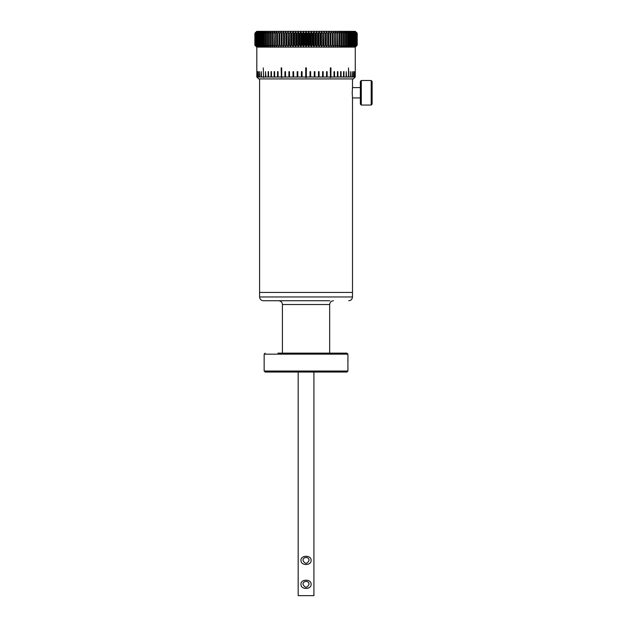 <?xml version="1.0" encoding="UTF-8"?>
<svg xmlns="http://www.w3.org/2000/svg" width="627" height="627" viewBox="0 0 627 627"><rect width="100%" height="100%" fill="white"/><g stroke="black" fill="none" stroke-linecap="round" stroke-linejoin="round"><path stroke-width="0.94" d="M298.17 372.046L298.17 595.65L313.915 595.65L313.915 372.046M311.11 560.373C311.462 565.687 301.062 565.954 300.991 560.671C300.208 554.997 311.447 554.723 311.11 560.373M311.11 584.309C311.462 589.623 301.062 589.889 300.991 584.607C300.208 578.933 311.447 578.658 311.11 584.309M309.033 560.373C307.167 564.175 305.177 564.245 303.06 560.585C302.59 556.596 309.236 556.4 309.033 560.373M309.033 584.309C307.167 588.11 305.177 588.181 303.06 584.521C302.59 580.531 309.236 580.336 309.033 584.309M264.155 371.035L265.166 372.046L346.919 372.046L347.93 371.035L264.155 371.035L264.155 354.161L347.93 354.161L346.919 353.15L278.741 353.15M279.524 372.046L283.271 372.046M295.427 372.046L316.659 372.046M346.919 353.15L277.926 353.15M347.844 360.972L347.844 360.133L347.891 360.972M347.922 364.326L347.93 371.035M347.922 361.058L347.922 365.227M347.922 362.038L347.93 354.161M259.594 296.963L352.499 296.963L352.499 292.433L259.594 292.433L259.594 296.963C259.813 299.259 261.075 300.521 263.371 300.748L329.771 300.748M355.039 31.35L357.029 33.239L357.1 45.207L355.274 47.096L355.266 77.019L353.377 78.908L258.708 78.908L256.819 77.019L256.819 47.096L254.875 45.207L256.757 47.096L355.329 47.096L357.21 45.207L357.21 33.239L355.329 31.35L256.757 31.35L254.875 33.239L256.835 31.35M308.884 47.096L307.896 45.207L307.896 33.239L308.884 31.35M305.858 31.35L306.948 33.239L307.896 33.239M306.948 33.239L306.948 45.207L305.858 47.096M307.896 45.207L306.948 45.207M306.305 47.096L305.224 45.207L304.267 45.207L303.28 47.096M303.727 47.096L302.543 45.207L301.595 45.207L300.709 47.096M301.156 47.096L299.878 45.207L298.93 45.207L298.154 47.096M298.593 47.096L297.222 45.207L296.289 45.207L295.615 47.096M296.054 47.096L294.596 45.207L293.671 45.207L293.107 47.096M293.546 47.096L292.002 45.207L291.093 45.207L290.638 47.096M291.061 47.096L289.447 45.207L288.545 45.207L288.208 47.096M288.624 47.096L286.939 45.207L286.053 45.207L285.826 47.096M286.241 47.096L284.478 45.207L283.616 45.207L283.506 47.096M283.906 47.096L282.079 45.207L281.241 45.207L281.241 47.096M281.625 47.096L279.744 45.207L278.929 45.207L279.046 47.096M279.423 47.096L277.487 45.207L276.695 45.207L276.922 47.096M277.291 47.096L275.3 45.207L274.54 45.207L274.885 47.096M275.229 47.096L273.2 45.207L272.479 45.207L272.925 47.096M273.262 47.096L271.193 45.207L270.503 45.207L271.06 47.096M271.381 47.096L269.281 45.207L268.622 45.207L269.296 47.096M269.594 47.096L267.463 45.207L266.843 45.207L267.627 47.096M267.909 47.096L265.762 45.207L265.174 45.207L266.06 47.096M266.326 47.096L264.163 45.207L263.622 45.207L264.61 47.096M264.853 47.096L262.682 45.207L262.18 45.207L263.269 47.096M263.489 47.096L261.318 45.207L260.863 45.207L262.047 47.096M262.251 47.096L260.08 45.207L260.942 47.096M261.122 47.096L258.959 45.207L259.962 47.096M260.127 47.096L257.979 45.207L259.108 47.096M259.249 47.096L257.125 45.207L258.387 47.096M258.504 47.096L256.404 45.207L257.791 47.096M257.885 47.096L255.816 45.207L257.336 47.096M257.407 47.096L255.377 45.207L257.007 47.096M257.054 47.096L255.064 45.207L256.811 47.096M256.365 46.712L254.875 45.207L254.875 33.239L254.875 45.207M355.721 46.712L355.329 47.096M355.25 31.35L357.21 33.239L357.186 45.207L355.25 47.096M357.029 45.207L355.039 47.096M355.086 47.096L356.849 45.207L354.694 47.096M354.764 47.096L356.457 45.207L354.216 47.096M354.31 47.096L355.924 45.207L353.604 47.096M353.722 47.096L355.258 45.207L352.86 47.096M353.001 47.096L354.451 45.207L351.99 47.096M352.147 47.096L353.518 45.207L350.995 47.096M351.175 47.096L352.452 45.207L349.874 47.096M350.078 47.096L351.261 45.207L348.636 47.096M348.855 47.096L349.944 45.207L347.28 47.096M347.523 47.096L348.51 45.207L345.806 47.096M346.073 47.096L346.958 45.207L344.231 47.096M344.513 47.096L345.289 45.207L342.546 47.096M342.844 47.096L343.518 45.207L340.767 47.096M341.08 47.096L341.644 45.207L338.886 47.096M339.215 47.096L339.669 45.207L338.948 45.207L336.918 47.096M337.263 47.096L337.608 45.207L336.848 45.207L334.865 47.096M335.226 47.096L335.453 45.207L334.669 45.207L332.733 47.096M333.109 47.096L333.219 45.207L332.412 45.207L330.531 47.096M330.915 47.096L330.915 45.207L330.076 45.207L328.258 47.096M328.658 47.096L328.54 45.207L327.678 45.207L325.922 47.096M326.33 47.096L326.103 45.207L325.225 45.207L323.532 47.096M323.955 47.096L323.61 45.207L322.717 45.207L321.102 47.096M321.526 47.096L321.071 45.207L320.162 45.207L318.626 47.096M319.057 47.096L318.492 45.207L317.568 45.207L316.11 47.096M316.549 47.096L315.875 45.207L314.942 45.207L313.571 47.096M314.017 47.096L313.234 45.207L312.293 45.207L311.016 47.096M311.454 47.096L310.577 45.207L309.62 45.207L308.437 47.096M308.437 31.35L309.62 33.239L309.62 45.207M310.577 45.207L310.577 33.239L311.454 31.35M309.62 33.239L310.577 33.239M303.28 31.35L304.267 33.239L304.267 45.207M305.224 45.207L305.224 33.239L306.305 31.35M304.267 33.239L305.224 33.239M313.234 45.207L313.234 33.239L314.017 31.35M311.016 31.35L312.293 33.239L313.234 33.239M312.293 33.239L312.293 45.207M302.543 45.207L302.543 33.239L303.727 31.35M300.709 31.35L301.595 33.239L302.543 33.239M301.595 33.239L301.595 45.207M313.571 31.35L314.942 33.239L314.942 45.207M315.875 45.207L315.875 33.239L316.549 31.35M314.942 33.239L315.875 33.239M298.154 31.35L298.93 33.239L298.93 45.207M299.878 45.207L299.878 33.239L301.156 31.35M298.93 33.239L299.878 33.239M318.492 45.207L318.492 33.239L319.057 31.35M316.11 31.35L317.568 33.239L318.492 33.239M317.568 33.239L317.568 45.207M297.222 45.207L297.222 33.239L298.593 31.35M295.615 31.35L296.289 33.239L297.222 33.239M296.289 33.239L296.289 45.207M318.626 31.35L320.162 33.239L320.162 45.207M321.071 45.207L321.071 33.239L321.526 31.35M320.162 33.239L321.071 33.239M293.107 31.35L293.671 33.239L293.671 45.207M294.596 45.207L294.596 33.239L296.054 31.35M293.671 33.239L294.596 33.239M323.61 45.207L323.955 31.35M321.102 31.35L322.717 33.239L323.61 33.239M322.717 33.239L322.717 45.207M292.002 45.207L292.002 33.239L293.546 31.35M290.638 31.35L291.093 33.239L292.002 33.239M291.093 33.239L291.093 45.207M323.532 31.35L325.225 33.239L325.225 45.207M326.103 45.207L326.33 31.35M325.225 33.239L326.103 33.239M288.208 31.35L288.545 45.207M289.447 45.207L289.447 33.239L291.061 31.35M288.545 33.239L289.447 33.239M328.54 45.207L328.658 31.35M325.922 31.35L327.678 33.239L328.54 33.239M327.678 33.239L327.678 45.207M286.939 45.207L286.939 33.239L288.624 31.35M285.826 31.35L286.053 33.239L286.939 33.239M286.053 33.239L286.053 45.207M328.258 31.35L330.076 33.239L330.076 45.207M330.915 45.207L330.915 31.35M330.076 33.239L330.915 33.239M283.506 31.35L283.616 45.207M284.478 45.207L284.478 33.239L286.241 31.35M283.616 33.239L284.478 33.239M333.219 45.207L333.109 31.35M330.531 31.35L332.412 33.239L333.219 33.239M332.412 33.239L332.412 45.207M282.079 45.207L282.079 33.239L283.906 31.35M281.241 31.35L281.241 33.239L282.079 33.239M281.241 33.239L281.241 45.207M332.733 31.35L334.669 33.239L334.669 45.207M335.453 45.207L335.226 31.35M334.669 33.239L335.453 33.239M279.046 31.35L278.929 45.207M279.744 45.207L279.744 33.239L281.625 31.35M278.929 33.239L279.744 33.239M337.608 45.207L337.263 31.35M334.865 31.35L336.848 33.239L337.608 33.239M336.848 33.239L336.848 45.207M277.487 45.207L277.487 33.239L279.423 31.35M276.922 31.35L276.695 33.239L277.487 33.239M276.695 33.239L276.695 45.207M336.918 31.35L338.948 33.239L338.948 45.207M339.669 45.207L339.669 33.239L339.215 31.35M338.948 33.239L339.669 33.239M274.885 31.35L274.54 45.207M275.3 45.207L275.3 33.239L277.291 31.35M274.54 33.239L275.3 33.239M341.644 45.207L341.644 33.239L341.08 31.35M338.886 31.35L341.644 33.239M340.955 33.239L340.955 45.207M273.2 45.207L273.2 33.239L275.229 31.35M272.925 31.35L272.479 33.239L273.2 33.239M272.479 33.239L272.479 45.207M340.767 31.35L342.867 33.239L342.867 45.207M343.518 45.207L343.518 33.239L342.844 31.35M342.867 33.239L343.518 33.239M271.06 31.35L270.503 33.239L270.503 45.207M271.193 45.207L271.193 33.239L273.262 31.35M270.503 33.239L271.193 33.239M345.289 45.207L345.289 33.239L344.513 31.35M342.546 31.35L345.289 33.239M344.67 33.239L344.67 45.207M269.281 45.207L269.281 33.239L271.381 31.35M269.296 31.35L268.622 33.239L269.281 33.239M268.622 33.239L268.622 45.207M344.231 31.35L346.378 33.239L346.378 45.207M346.958 45.207L346.958 33.239L346.073 31.35M346.378 33.239L346.958 33.239M267.627 31.35L266.843 33.239L266.843 45.207M267.463 45.207L267.463 33.239L269.594 31.35M266.843 33.239L267.463 33.239M348.51 45.207L348.51 33.239L347.523 31.35M345.806 31.35L348.51 33.239M347.969 33.239L347.969 45.207M265.762 45.207L265.762 33.239L267.909 31.35M266.06 31.35L265.174 33.239L265.762 33.239M265.174 33.239L265.174 45.207M347.28 31.35L349.451 33.239L349.451 45.207M349.944 45.207L349.944 33.239L348.855 31.35M349.451 33.239L349.944 33.239M264.61 31.35L263.622 33.239L263.622 45.207M264.163 45.207L264.163 33.239L266.326 31.35M263.622 33.239L264.163 33.239M351.261 45.207L351.261 33.239L350.078 31.35M348.636 31.35L351.261 33.239M350.806 33.239L350.806 45.207M262.682 45.207L262.682 33.239L264.853 31.35M263.269 31.35L262.18 33.239L262.682 33.239M262.18 33.239L262.18 45.207M349.874 31.35L352.045 33.239L352.045 45.207M352.452 45.207L352.452 33.239L351.175 31.35M352.045 33.239L352.452 33.239M262.047 31.35L260.863 33.239L260.863 45.207M261.318 45.207L261.318 33.239L263.489 31.35M260.863 33.239L261.318 33.239M353.518 45.207L353.518 33.239L352.147 31.35M350.995 31.35L353.518 33.239M353.158 33.239L353.158 45.207M260.08 45.207L260.08 33.239L262.251 31.35M260.942 31.35L260.08 33.239M259.664 33.239L259.664 45.207M351.99 31.35L354.137 33.239L354.137 45.207M354.451 45.207L354.451 33.239L353.001 31.35M259.962 31.35L258.598 33.239L258.598 45.207M258.959 45.207L258.959 33.239L261.122 31.35M355.258 45.207L355.258 33.239L353.722 31.35M352.86 31.35L355.258 33.239M354.984 33.239L354.984 45.207M257.979 45.207L257.979 33.239L260.127 31.35M259.108 31.35L257.979 33.239M257.658 33.239L257.658 45.207M353.604 31.35L355.705 33.239L355.705 45.207M355.924 45.207L355.924 33.239L354.31 31.35M258.387 31.35L256.851 33.239L256.851 45.207M257.125 45.207L257.125 33.239L259.249 31.35M356.457 45.207L356.457 33.239L354.764 31.35M354.216 31.35L356.457 33.239M356.285 33.239L356.285 45.207M256.404 45.207L256.404 33.239L258.504 31.35M257.791 31.35L256.404 33.239M256.177 33.239L256.177 45.207M354.694 31.35L356.724 33.239L356.724 45.207M356.849 45.207L356.849 33.239L355.086 31.35M257.336 31.35L255.644 33.239L255.644 45.207M255.816 45.207L255.816 33.239L257.885 31.35M357.1 45.207L357.1 33.239L355.274 31.35M255.377 45.207L255.377 33.239L257.407 31.35M257.007 31.35L255.377 33.239M255.252 33.239L255.252 45.207M256.811 31.35L254.993 33.239L254.993 45.207M255.064 45.207L255.064 33.239L257.054 31.35M254.899 45.207L254.899 33.239M355.329 31.35L355.721 31.734M254.875 33.239L256.365 31.734M306.086 46.712L306.086 31.734M311.274 46.712L311.274 31.734M316.408 46.712L316.408 31.734M321.432 46.712L321.432 31.734M326.283 46.712L326.283 31.734M285.873 46.712L285.873 31.734M290.732 46.712L290.732 31.734M295.756 46.712L295.756 31.734M300.889 46.712L300.889 31.734M303.484 46.712L303.484 31.734M298.311 46.712L298.311 31.734M293.224 46.712L293.224 31.734M288.279 46.712L288.279 31.734M283.529 46.712L283.529 31.734M328.634 46.712L328.634 31.734M323.885 46.712L323.885 31.734M318.939 46.712L318.939 31.734M313.853 46.712L313.853 31.734M308.68 46.712L308.68 31.734M281.366 67.881L281.366 77.427L281.155 67.881L281.703 67.881L281.703 77.019L284.956 77.019L284.956 71.658L285.528 71.658L285.528 77.019L288.914 77.019L288.914 71.658L289.502 71.658L289.502 77.019L292.997 77.019L292.997 71.658L293.608 71.658L293.608 77.019L297.182 77.019L297.182 71.658L297.809 71.658L297.809 77.019L301.438 77.019L301.438 71.658L302.065 71.658L302.065 77.019L305.725 77.019L305.725 77.427L305.725 67.881L306.36 67.881L306.36 77.019L310.02 77.019L310.02 71.658L310.647 71.658L310.647 77.019L314.284 77.019L314.284 71.658L314.903 71.658L314.903 77.019L318.477 77.019L318.477 71.658L319.088 71.658L319.088 77.019L322.584 77.019L322.584 71.658L323.171 71.658L323.171 77.019L326.557 77.019L326.557 71.658L327.129 71.658L327.129 77.019L330.382 77.019L330.382 67.881L330.931 67.881L330.931 77.019L334.019 77.019L334.019 71.658L334.536 71.658L334.536 77.019L337.444 77.019L337.444 71.658L337.922 71.658L337.922 77.019L340.626 77.019L340.626 71.658L341.072 71.658L341.072 77.019L343.549 77.019L343.549 71.658L343.957 71.658L343.957 77.019L346.182 77.019L346.182 71.658L346.543 77.019L348.51 77.019L348.51 67.881L348.831 77.019L350.524 77.019L350.524 71.658L350.791 77.019L352.194 77.019L352.194 71.658L352.405 77.019L353.51 77.019L353.51 71.658L353.667 77.019L354.467 77.019L354.467 71.658L354.576 77.019L355.054 77.019L355.109 71.658L355.266 77.019M306.36 77.427L305.725 77.427M281.711 77.035L281.907 77.427L281.366 77.427M263.606 77.058L263.254 67.881L263.575 77.019L265.542 77.019L265.542 71.658L265.903 77.019L268.137 77.019L268.137 71.658L268.536 71.658L268.536 77.019L271.013 77.019L271.013 71.658L271.46 71.658L271.46 77.019L274.164 77.019L274.164 71.658L274.642 71.658L274.642 77.019L277.549 77.019L277.549 71.658L278.067 71.658L278.067 77.019L281.155 77.019M263.591 77.035L263.606 77.427M348.831 71.658L348.51 77.019M330.931 71.658L330.915 77.035L330.178 77.427L330.382 77.019M330.727 77.427L330.727 67.881M302.034 76.902L301.454 76.902L302.034 76.902M297.762 76.902L297.19 76.902L297.762 76.902M293.554 76.902L292.989 76.902L293.554 76.902M289.447 76.902L288.89 76.902L289.447 76.902M285.457 76.902L284.924 76.902L285.457 76.902M281.625 76.902L281.123 76.902M277.98 76.902L277.502 76.902L277.98 76.902M274.555 76.902L274.101 76.902L274.555 76.902M271.366 76.902L270.95 76.902L271.366 76.902M256.819 71.658L256.819 77.019L256.976 71.658L257.031 77.019L257.509 77.019L257.509 71.658L257.619 77.019L258.418 77.019L258.418 71.658L258.575 77.019L259.68 77.019L259.68 71.658L259.899 77.019L261.302 77.019L261.302 71.658L261.561 77.019L263.254 77.019M341.135 76.902L340.727 76.902L341.135 76.902M337.984 76.902L337.53 76.902L337.984 76.902M334.583 76.902L334.105 76.902L334.583 76.902M330.97 76.902L330.46 76.902M327.161 76.902L326.628 76.902L327.161 76.902M323.195 76.902L322.646 76.902L323.195 76.902M319.096 76.902L318.532 76.902L319.096 76.902M314.903 76.902L314.323 76.902L314.903 76.902M310.639 76.902L310.051 76.902L310.639 76.902M306.337 76.902L305.749 76.902M306.36 77.035L306.36 71.658M371.184 105.046L372.125 104.098L372.125 81.424L371.184 80.483L371.184 105.046L361.293 105.046L361.293 80.483L371.184 80.483M361.293 80.483L360.353 81.424L360.353 104.098L361.293 105.046M360.353 87.6L352.499 87.6L352.209 92.765L352.499 97.93L360.353 97.93M333.439 300.748C331.15 300.968 329.888 302.23 329.661 304.526L282.424 304.526C282.197 302.23 280.943 300.968 278.647 300.748M264.155 354.161L265.166 353.15M352.499 296.963C352.272 299.259 351.01 300.521 348.714 300.748M282.424 304.526L282.424 353.15M329.661 304.526L329.661 353.15M352.499 292.433L352.499 97.93M352.499 87.6L352.499 78.908M259.594 292.433L259.594 78.908"/></g></svg>
